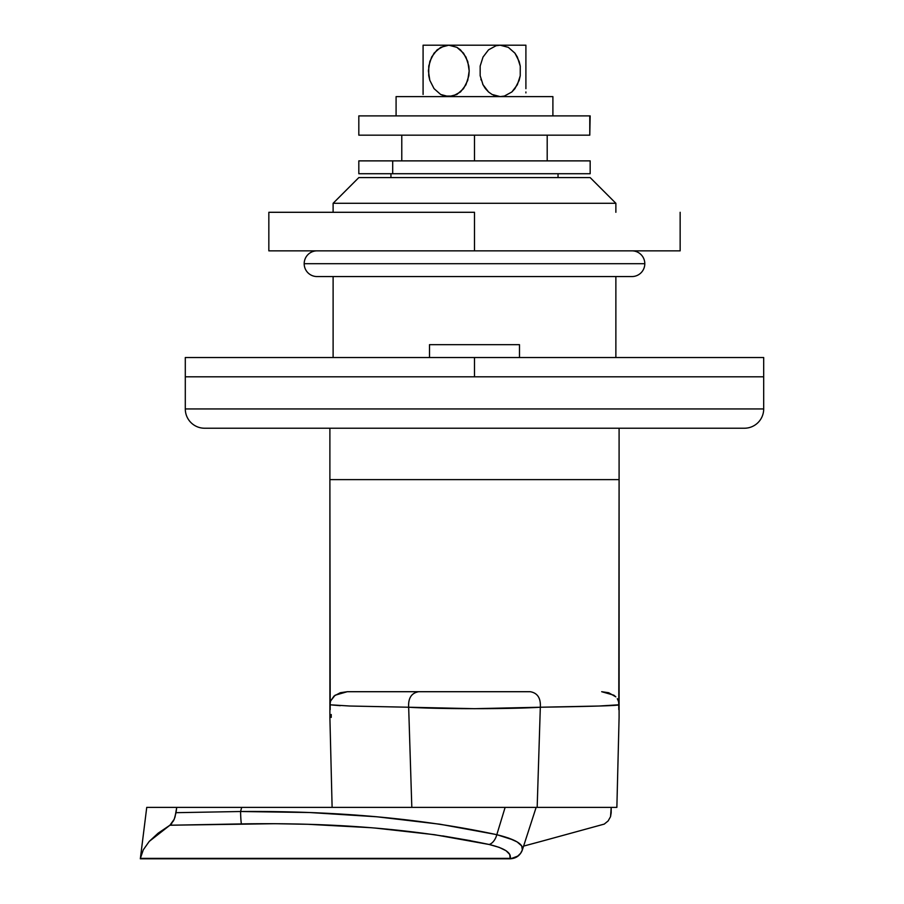 <?xml version="1.0" encoding="UTF-8"?>
<svg xmlns="http://www.w3.org/2000/svg" width="904" height="904" viewBox="0 0 904 904"><rect width="100%" height="100%" fill="white"/><g stroke="black" fill="none" stroke-linecap="round" stroke-linejoin="round"><path stroke-width="1.36" d="M558.039 177.591L558.039 173.726L558.039 177.591M390.946 173.726L390.946 177.591L390.946 173.726M618.788 709.629L619.093 479.628L329.892 479.628L329.892 717.414L332.118 807.385M617.296 698.713L618.325 700.905L617.296 698.713M613.872 695.21L615.805 696.848L608.686 692.735L601.68 691.707L613.872 695.21M357.668 691.707L347.305 691.707L340.322 692.724L334.084 696.001L330.649 700.916L335.113 695.21L347.305 691.707L530.196 691.707C537.496 692.939 540.874 698.114 540.321 707.233L537.168 807.385L615.963 807.385M611.183 812.752L611.206 807.385L610.539 816.674L608.143 820.934L604.256 824.098L540.829 841.477L604.256 824.098L608.143 820.934L610.539 816.674L611.183 812.752M618.867 704.792L599.25 706.024L540.321 707.233C592.674 706.431 618.856 705.617 618.867 704.792M520.433 807.385L537.168 807.385L540.321 707.233L474.498 708.679L408.664 707.233L411.817 807.385L408.664 707.233L349.825 706.024L330.118 704.792M330.197 709.629L329.892 479.628L619.093 479.628L619.093 717.414L616.867 807.385M332.627 807.385L242.295 807.385M356.21 807.385L382.019 807.385M330.197 709.437L330.107 704.815L340.311 705.685M408.664 707.233C438.768 709.154 510.274 709.154 540.321 707.233L540.321 707.233C540.874 698.114 537.496 692.939 530.196 691.707L418.789 691.707C411.489 692.939 408.111 698.114 408.664 707.233L408.664 707.233C408.111 698.114 411.489 692.939 418.789 691.707L347.305 691.707M330.649 700.916L330.175 703.199M618.811 703.188L618.325 700.905M523.597 846.099L540.829 841.477L523.597 846.099M520.489 807.385L241.696 807.385L240.577 811.509L175.997 812.685L176.743 807.385L146.742 807.385L616.777 807.385M331.226 714.51L331.226 717.414M619.093 479.628L329.892 479.628L619.093 479.628L619.093 428.225L619.093 479.628M547.202 160.878L547.202 135.171L547.202 160.878M401.783 135.171L401.783 160.878L401.783 135.171M474.498 135.171L474.498 160.878L474.498 135.171M375.024 828.041L434.496 834.697L489.154 844.494L499.144 847.342L506.104 850.754L509.777 854.506L510.138 858.8L140.312 858.8L510.138 858.8L140.38 858.359L143.295 849.828L149.228 841.421L158.132 833.194L169.918 825.228L274.85 823.702L307.948 824.29L370.922 827.702M505.121 807.385L496.804 834.697L505.121 807.385L518.207 807.385M274.918 823.702L241.447 823.917C334.582 822.369 417.151 829.228 489.154 844.494L434.44 834.686M341.17 825.691L333.949 825.318M489.154 844.494A12.848 8.057 -77.6 0 0 496.804 834.697A12.848 8.057 102.4 0 1 489.154 844.494C504.635 848.212 511.63 852.845 510.138 858.359L140.38 858.359L143.295 849.828L149.228 841.421L169.918 825.228L241.447 823.917A12.848 0.87 -91 0 1 240.577 811.509L309.428 812.515L376.889 816.787L439.932 824.211L495.381 834.381M376.957 816.787L371.872 816.346M356.199 807.385L379.205 807.385M496.804 834.697L508.703 838.098L517.122 841.918L521.698 845.929L522.365 849.907C523.857 844.325 515.337 839.251 496.804 834.697C422.179 818.549 336.774 810.82 240.577 811.509L175.997 812.685L174.257 819.193L169.918 825.228L173.534 820.775L175.014 817.046L176.743 807.385L241.696 807.385L240.577 811.509A12.848 0.87 89 0 0 241.447 823.917M522.568 848.754L522.523 847.963M516.952 841.827L514.771 840.63M510.138 858.359L511.144 858.348L510.138 858.359A12.848 12.373 18 0 0 522.365 849.907L536.14 807.385L532.761 807.385M520.568 853.376L521.19 852.461M511.144 858.348L512.15 858.246L511.144 858.348M510.138 858.8C516.127 858.472 520.207 855.512 522.365 849.907L520.557 853.387L517.721 856.111L512.15 858.246M497.008 834.742L513.348 839.963M510.116 855.297L509.189 853.579M470.668 840.697L442.689 835.906M146.742 807.385L140.38 858.359M169.918 825.228L171.771 823.555M615.873 203.298L590.165 177.591L358.82 177.591L333.113 203.298L615.873 203.298L333.113 203.298L333.113 212.293L333.113 203.298L358.82 177.591L590.165 177.591L615.873 203.298L615.873 212.293L615.873 203.298M204.575 428.225L744.41 428.225A19.278 19.278 0 0 0 763.688 408.947L185.297 408.947A19.278 19.278 0 0 0 204.575 428.225L744.41 428.225A19.278 19.278 0 0 0 763.688 408.947L763.688 376.81L185.297 376.81L185.297 408.947L763.688 408.947L763.688 376.81L185.297 376.81L763.688 376.81L185.297 376.81L185.297 408.947A19.278 19.278 0 0 0 204.575 428.225M615.873 357.532L615.873 276.556L615.873 357.532M333.113 276.556L333.113 357.532L333.113 276.556M329.892 428.225L329.892 479.628L329.892 428.225M429.502 344.673L429.502 357.532L429.502 344.673L519.484 344.673L429.502 344.673M519.484 357.532L519.484 344.673L519.484 357.532M185.297 357.532L763.688 357.532L474.498 357.532L474.498 376.81L474.498 357.532L185.297 357.532L185.297 376.81M474.498 212.293L268.838 212.293L268.838 250.849L474.498 250.849L474.498 212.293L474.498 250.849L680.147 250.849L680.147 212.293L680.147 250.849L268.838 250.849L268.838 212.293L474.498 212.293M358.82 173.726L590.165 173.726L392.698 173.726L392.698 160.878L590.165 160.878L358.82 160.878L358.82 173.726L392.698 173.726L392.698 160.878L358.82 160.878M589.781 115.893L589.781 135.171L590.165 115.893L358.82 115.893L358.82 135.171L589.781 135.171L589.781 115.893L359.204 115.893M589.781 135.171L359.204 135.171M317.044 276.556A12.848 12.848 0 0 1 304.185 263.697A12.848 12.848 0 0 0 317.044 276.556L631.941 276.556A12.848 12.848 0 0 0 644.801 263.697A12.848 12.848 0 0 1 631.941 276.556M644.801 263.697L304.185 263.697L644.801 263.697A12.848 12.848 0 0 0 631.941 250.849A12.848 12.848 0 0 1 644.801 263.697M317.044 250.849A12.848 12.848 0 0 0 304.185 263.697A12.848 12.848 0 0 1 317.044 250.849M496.047 96.073L500.194 96.615L492.092 94.479L488.522 91.959L483.018 84.727L480.16 75.687L480.16 66.071L483.03 57.042L488.533 49.844L496.047 45.742L500.194 45.2L448.791 45.2L456.893 47.324L463.526 53.166L467.752 61.472L469.187 70.953L467.73 80.411L463.503 88.682L456.882 94.491L448.791 96.615L440.666 94.479L434.044 88.637L429.818 80.343L428.383 70.828L429.852 61.37L434.089 53.11L440.7 47.324L448.791 45.2L423.083 45.2L423.083 93.722M525.902 88.682L525.902 45.2L500.194 45.2L508.319 47.336L514.941 53.178L519.167 61.472L520.252 66.139L520.229 75.778L517.348 84.784L511.856 91.971L504.364 96.073L500.194 96.615L504.364 96.061L500.194 96.615L493.324 95.101M482.973 84.637L480.16 75.687L480.16 66.071L483.03 57.042L488.533 49.844L496.047 45.742L500.194 45.2L525.902 45.2L525.902 48.059M525.902 84.716L525.902 53.166M525.902 61.37L525.902 64.387M525.902 66.105L525.902 67.732M525.902 75.665L525.902 80.411M525.902 91.971L525.902 92.909M481.154 80.083L480.905 79.236M485.29 88.422L483.098 84.897M492.092 94.479L488.533 91.971M465.888 84.897L460.565 91.869M444.621 96.073L452.949 96.073L444.621 96.061L440.666 94.479L434.044 88.637L429.818 80.343L428.733 75.665L428.756 66.026L431.637 57.02L437.129 49.833L444.621 45.742L448.791 45.2L423.083 45.2L423.083 48.748M423.083 91.948L423.083 84.716M423.083 53.166L423.083 79.473M423.083 66.128L423.083 57.02M514.896 53.11L508.319 47.336L500.194 45.2L448.791 45.2L456.893 47.324L460.475 49.856L465.967 57.088L468.837 66.128L469.187 70.953L468.826 75.744L465.955 84.761M423.083 80.411L423.083 94.479M482.691 84.072L483.03 84.761M525.902 53.11L525.902 45.742M488.522 91.959L485.459 88.648M514.941 53.178L517.393 57.088L520.252 66.139L520.229 75.778L519.133 80.445L514.896 88.694L511.856 91.971L504.364 96.073M460.452 91.971L452.938 96.073M396.088 96.615L396.088 115.893L396.088 96.615L552.898 96.615L396.088 96.615M552.898 115.893L552.898 96.615L552.898 115.893M618.788 709.437L618.698 702.385M330.107 704.815L330.288 702.385M763.688 357.532L763.688 376.81M590.165 160.878L590.165 173.726"/></g></svg>
